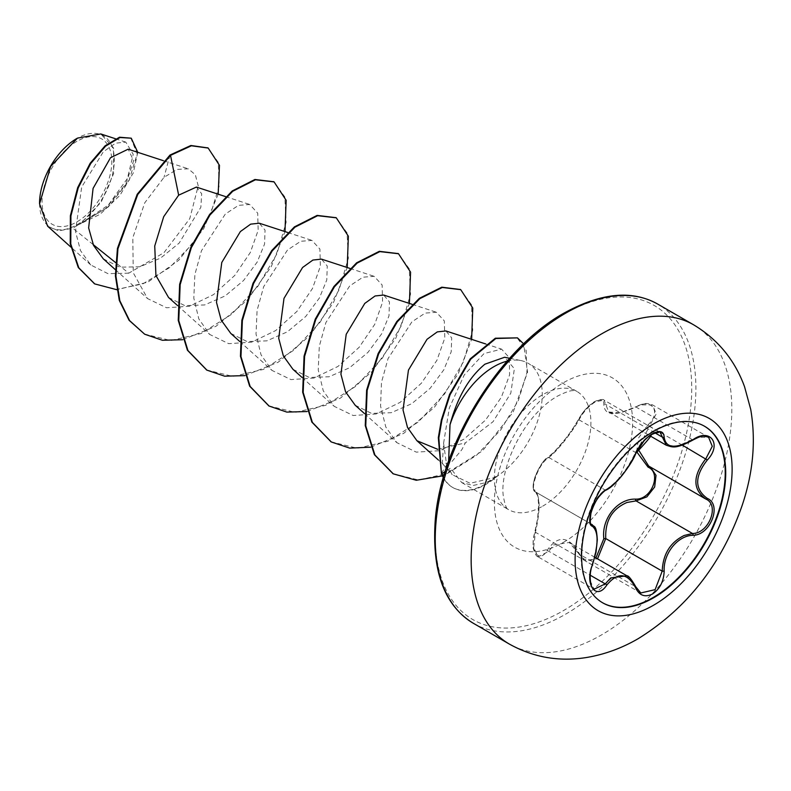 <?xml version="1.0" encoding="UTF-8"?>
<svg xmlns="http://www.w3.org/2000/svg" width="791" height="791" viewBox="0 0 791 791"><rect width="100%" height="100%" fill="white"/><g stroke="black" fill="none" stroke-linecap="round" stroke-linejoin="round"><path stroke-width="0.59" stroke-dasharray="3.96 2.97" d="M602.445 602.683A101.92 58.85 -60 0 1 602.198 602.544A101.92 58.85 -60 0 1 586.576 520.873A101.92 58.85 -60 0 1 653.168 431.055A101.92 58.85 -60 0 1 704.128 426.013A101.92 58.85 -60 0 1 704.366 426.151M579.052 553.997L569.243 542.507C572.022 543.625 575.186 547.372 578.735 553.769A1.473 0.712 -25.4 0 0 579.052 553.997L635.499 586.586L640.789 592.973L584.658 560.562L579.052 553.997M594.891 557.319L569.223 542.497L553.542 544.94L548.806 551.297L538.117 556.884L533.668 547.342L535.458 532.274C540.302 510.195 540.302 496.738 535.458 491.913L591.717 524.403M626.887 575.799L635.499 586.586M636.597 451.661L638.693 437.749L648.056 424.787L649.411 426.141L656.223 413.98L652.634 404.952L641.106 404.854L620.065 412.853L608.714 411.992L604.067 400.127L660.198 432.529L651.428 434.032C644.398 438.6 639.088 444.73 635.499 452.442C627.045 470.121 616.97 482.658 605.253 490.074L602.267 492.22C592.845 499.714 585.706 522.811 591.905 524.502C598.51 530.267 598.51 543.724 591.905 564.863L589.72 579.773L594.09 589.206L538.117 556.894M534.854 490.123A1.473 1.414 -65.4 0 0 535.458 491.913C529.812 490.657 537.079 467.491 545.998 459.739L548.806 457.485C556.004 452.511 571.596 433.132 579.052 419.853C582.918 412.378 588.395 406.337 595.485 401.739L604.057 400.117C604.739 398.822 595.979 399.406 591.441 403.894C587.278 406.762 583.056 411.755 578.765 418.864A1.473 0.87 -152.3 0 1 579.012 418.627C571.339 432.717 555.084 452.927 547.263 458.118C539.324 462.063 528.912 488.927 534.854 490.123C540.115 495.374 540.115 509.503 534.854 532.501C528.912 549.893 539.343 564.715 547.263 550.18C557.962 534.904 568.551 535.853 579.012 553.018C582.74 560.058 587.911 562.015 594.516 558.881L595.949 557.932M692.965 440.014L635.638 406.831C644.467 402.797 646.405 402.807 652.615 404.943L708.607 437.265L697.375 437.344L677.571 446.134L666.338 445.264M648.056 424.787C662.047 412.052 651.586 397.24 635.618 407.138C614.765 416.59 604.166 415.641 603.84 404.3C604.017 399.504 600.913 398.723 594.516 401.957C587.911 406.228 582.74 411.785 579.012 418.627M76.935 141.322A49.329 28.476 120 0 0 42.052 201.735A49.329 28.476 120 0 0 76.935 221.866A49.329 28.476 120 0 0 111.818 161.453A49.329 28.476 120 0 0 76.935 141.322M39.55 203.505A52.868 30.523 120 0 0 76.935 224.763A52.868 30.523 120 0 0 114.319 160.009A52.868 30.523 120 0 0 76.935 138.425L77.459 138.128M47.628 226.206L58.791 230.863L72.772 228.194L105.628 208.616L125.967 183.72L133.6 160.731L128.162 149.183M507.11 361.161A68.263 39.412 -60 0 1 521.022 360.597A68.263 39.412 -60 0 1 528.111 363.257A68.263 39.412 -60 0 1 538.968 416.61A68.263 39.412 -60 0 1 496.086 476.844L496.343 476.993A65.801 37.988 -60 0 1 485.901 484.389A65.801 37.988 -60 0 1 453.006 487.642A65.801 37.988 -60 0 1 443.494 477.25M496.086 476.844L496.194 476.38A65.801 37.988 -60 0 1 485.387 484.082A65.801 37.988 -60 0 1 452.492 487.345A65.801 37.988 -60 0 1 443.365 477.695M496.343 476.993L486.406 482.52L473.117 485.466L461.726 482.569L450.514 468.153L445.204 471.505M496.194 476.38L493.594 477.764L470.111 483.281L452.284 474.729L446.628 464.989L443.593 443.227L442.317 463.477L450.85 462.844L461.875 449.634L465.316 442.901L493.05 421.702L510.798 393.196L514.368 368.715L504.628 357.255M443.593 443.227L449.318 407.978L464.258 374.924L484.013 353.567L501.593 349.138L509.355 357.759L509.582 374.885L501.445 397.112L485.595 420.011L464.001 439.163L439.717 450.702L416.264 452.126L396.924 442.693L385.8 427.021L380.56 406.109L381.489 382.33L388.055 358.6L411.913 321.848L425.153 313.107L436.365 312.237L444.324 320.928L444.789 338.073L436.909 360.31L421.376 383.21L400.157 402.362L376.239 413.95L353.172 415.512L334.207 406.337L323.262 390.794L318.229 369.951L319.297 346.28L325.882 322.57L349.721 285.907L362.95 277.186L374.163 276.326L382.122 284.987L382.577 302.182L374.707 324.389L359.163 347.289L337.945 366.451L314.047 378.039L290.94 379.591L271.995 370.415L261.05 354.872L256.017 334.039L257.095 310.369L263.68 286.649L287.509 249.996L300.758 241.265L311.951 240.405L319.91 249.086L320.365 266.26L312.494 288.468L296.941 311.397L275.703 330.549L251.815 342.127L228.728 343.68L209.783 334.494L198.828 318.931L193.805 298.118L194.883 274.447L201.478 250.707L225.306 214.074L238.546 205.344L249.738 204.493L257.708 213.165L258.163 230.319L250.292 252.537L234.729 275.476L213.521 294.618L189.622 306.206L166.545 307.768L147.581 298.583L133.254 272.796L132.809 237.715L144.753 202.812L164.024 177.322L177.125 169.393L188.268 168.819L195.318 174.692L198.234 185.895L189.771 218.642L163.955 252.685L128.785 273.172L115.664 262.642M93.16 244.567L72.772 228.194M103.275 258.815L119.827 267.2L139.888 266.775L160.583 258.074L179.191 243.074L200.825 207.311L201.695 193.765L196.386 187.081M168.552 297.485L184.867 305.642L204.651 304.94L225.198 295.893L243.539 280.538L257.204 262.039L264.57 244.033L265.044 230.122L259.27 223.21M230.764 333.397L247.079 341.564L266.854 340.862L287.38 331.815L305.741 316.469L319.426 297.95L326.782 279.945L327.256 266.033L321.482 259.132M292.967 369.318L309.291 377.475L329.076 376.773L349.602 367.736L367.963 352.371L381.638 333.851L388.994 315.856L389.469 301.954L383.694 295.043M355.179 405.229L371.503 413.386L391.258 412.694L411.775 403.667L430.156 388.302L443.84 369.783L451.206 351.777L451.681 337.876L445.906 330.954M437.7 449.308L465.316 442.901M128.785 273.172L107.952 273.656L90.797 264.985L80.504 250.618L75.491 231.387L81.681 187.052L103.305 151.832L115.516 143.181L125.779 142.113L133.224 154.334L127.43 178.45L108.189 205.235L80.198 223.784L101.08 202.269L113.637 173.634L113.538 147.858L100.773 133.946M218.168 194.181L203.732 228.668L178.697 260.318L147.808 282.189L116.791 289.714M137.763 152.327L133.303 172.893L119.916 195.387L100.131 214.262L77.488 225.188M207.924 147.907L218.247 162.293L219.216 185.875L210.485 214.44L193.162 243.233L169.6 267.605L143.003 283.801L116.87 289.417L94.495 283.761M130.723 137.891L137.229 153.859L129.081 180.437L108.318 206.945L77.666 225.158M169.986 155.056L164.024 177.322M80.198 223.784L80.949 223.715M182.642 339.715L216.002 326.288L247.148 300.214L271.313 266.537L284.987 231.605M244.844 375.636L278.214 362.199L309.35 336.135L333.525 302.449L347.2 267.526M307.056 411.547L340.417 398.12L371.562 372.047L395.737 338.37L409.412 303.437M370.722 447.192L403.726 433.349L434.397 407.276L458.157 373.896L471.624 339.359M442.476 475.905L482.51 450.86L513.201 412.042L527.567 372.205L523.632 343.887M144.427 334.059L170.826 340.535L201.221 333.486L231.605 314.304L257.955 286.233L276.89 253.862L286.115 222.409L284.839 196.989L273.824 181.762M206.639 369.98L233.038 376.457L263.433 369.397L293.807 350.215L320.167 322.145L339.092 289.773L348.327 258.331L347.051 232.91L336.037 217.683M268.851 405.902L295.251 412.368L325.645 405.318L356.019 386.137L382.369 358.066L401.304 325.694L410.539 294.252L409.254 268.831L398.249 253.604M331.063 441.813L357.463 448.289L387.857 441.23L418.231 422.048L444.582 393.977L463.516 361.616L472.741 330.163L471.466 304.743L460.461 289.516M393.028 473.7L418.558 480.008L447.587 473.404L476.251 455.557L500.841 429.79L518.362 400.513L526.954 372.561L526.153 350.413L516.948 337.579M608.675 411.963C613.875 413.031 613.935 416.343 635.638 406.831L635.618 407.138M654.879 432.806L605.758 404.448A1.473 1.236 7 0 0 603.84 404.3M635.845 453.322A1.473 0.811 22.8 0 0 635.499 452.442L579.052 419.853A1.473 0.87 -152.3 0 1 578.765 418.864C573.782 427.575 568.541 435.198 563.024 441.754L554.649 451.443L547.698 457.574A1.473 1.275 -123.2 0 0 547.263 458.118M606.213 490.064A1.473 1.226 63.4 0 1 605.253 490.074L548.806 457.485A1.473 1.275 -123.2 0 0 547.698 457.574C544.94 458.414 540.906 464.287 535.596 475.183C532.373 485.11 532.274 490.657 535.289 491.824M534.854 532.501L535.458 532.274L592.38 564.952M538.088 556.864C536.456 556.409 534.983 553.967 533.668 549.547C532.531 547.54 532.887 541.805 534.756 532.333L537.613 518.659L538.651 505.231L537.87 496.076L535.458 491.913L591.579 524.314M547.263 550.18A1.473 0.811 -149.6 0 0 548.806 551.297L590.215 575.205M579.012 553.018A1.473 0.712 -25.4 0 0 578.735 553.769L584.648 560.562L597.521 558.842M649.807 466.69L706.234 499.269L649.411 466.472A1.473 0.88 -61.9 0 0 649.391 466.463A1.473 0.88 -61.9 0 0 649.292 466.423M682.297 445.125L649.411 426.141L637.991 449.041M693.638 324.824A184.313 106.409 -60 0 1 721.886 472.514A184.313 106.409 -60 0 1 601.486 634.926A184.313 106.409 -60 0 1 509.325 644.062M473.423 623.328A184.313 106.409 120 0 0 565.575 614.202A184.313 106.409 120 0 0 685.985 451.78A184.313 106.409 120 0 0 657.726 304.09M563.489 314.423A181.366 104.709 120 0 0 435.248 536.545A181.366 104.709 120 0 0 563.489 610.583A181.366 104.709 120 0 0 691.73 388.46A181.366 104.709 120 0 0 563.489 314.423M542.636 506.2A68.263 39.412 120 0 0 587.229 446.045A68.263 39.412 120 0 0 576.768 391.347A68.263 39.412 120 0 0 542.636 394.729A68.263 39.412 120 0 0 498.043 454.884A68.263 39.412 120 0 0 508.504 509.582A68.263 39.412 120 0 0 542.636 506.2M563.489 542.319A97.748 56.438 120 0 0 632.612 422.602A97.748 56.438 120 0 0 563.489 382.696A97.748 56.438 120 0 0 494.375 502.414A97.748 56.438 120 0 0 563.489 542.319M441.408 473.285L446.628 464.989M39.55 203.178L39.55 203.821M461.726 482.569L508.504 509.582C506.606 509.533 504.856 504.866 503.244 495.571C499.685 469.676 522.159 416.412 557.378 396.192C566.03 391.822 571.656 390.012 574.256 390.744L576.768 391.347L528.111 363.257M442.317 463.486L452.284 474.738M509.671 358.283L521.022 360.597M163.341 160.672L188.268 168.819M115.348 269.652L147.581 298.583M225.554 196.593L249.738 204.493M177.56 305.563L209.783 334.494M287.756 232.505L311.951 240.405M239.762 341.485L271.995 370.415M349.968 268.426L374.163 276.326M301.974 377.396L334.207 406.327M412.18 304.337L436.365 312.237M364.463 413.564L396.924 442.703M485.674 343.947L501.593 349.138M438.333 459.947L442.683 463.842M90.807 264.975L70.804 247.019M125.779 142.113L115.526 138.761M453.006 487.642L452.492 487.345M608.704 411.992L649.807 435.722M535.725 492.042L591.49 524.245M602.693 602.831L602.198 602.544"/><path stroke-width="1.19" d="M704.366 426.151A101.92 58.85 -60 0 1 719.681 507.901A101.92 58.85 -60 0 1 653.168 597.502A101.92 58.85 -60 0 1 602.445 602.683M653.653 431.342A101.92 58.85 -60 0 1 704.613 426.29A101.92 58.85 -60 0 1 720.235 507.96A101.92 58.85 -60 0 1 653.653 597.778A101.92 58.85 -60 0 1 602.693 602.831A101.92 58.85 -60 0 1 587.07 521.15A101.92 58.85 -60 0 1 653.653 431.342M692.995 535.289C677.729 535.487 663.214 553.562 664.163 571.151C663.738 581.415 659.832 589.038 652.456 594.011C644.912 597.67 639.286 595.564 635.559 587.693C627.362 572.664 617.761 571.804 606.756 585.122C596.167 601.259 584.262 584.252 592.449 564.744C598.639 544.495 598.639 531.681 592.449 526.302C584.252 524.047 596.187 493.317 606.756 489.431A1.473 1.226 63.4 0 1 606.213 490.064L606.213 490.064C610.573 487.928 615.922 482.994 622.25 475.253C629.428 465.859 633.957 458.553 635.845 453.322L644.111 440.775C647.058 437.304 662.334 424.807 635.845 453.322A1.473 0.811 22.8 0 1 635.559 453.599C639.286 445.234 644.922 438.6 652.456 433.715C659.832 429.997 663.738 431.125 664.163 437.097C665.676 448.299 675.287 449.159 692.995 439.667C710.348 427.427 722.272 444.404 707.322 460.006C694.488 476.38 694.488 489.184 707.322 498.419C722.282 504.599 710.318 535.329 692.995 535.289A1.473 0.831 86 0 0 692.481 533.48C708.835 533.638 719.998 504.974 705.859 499.062L705.888 499.072C692.59 489.431 692.59 475.984 705.859 458.731L712.266 446.322L708.598 437.265M595.949 557.932L603.84 538.661C601.348 518.688 617.672 498.468 635.618 499.121A1.473 0.742 -91.4 0 0 636.043 500.891L626.996 502.473C612.046 508.92 604.977 520.943 605.758 538.562L597.521 558.842M640.789 592.973L655.136 589.631L662.205 571.151C662.898 554.283 670.214 542.389 684.166 535.477L692.481 533.48L636.043 500.891L646.88 496.867L654.671 486.959L656.016 475.401L650.449 467.085M592.38 564.952L592.568 564.903C588.356 573.109 590.333 589.275 594.1 589.206L605.253 583.887L610.711 577.944L626.897 575.799C628.41 575.492 631.396 579.19 635.845 586.882A1.473 0.801 157.4 0 1 635.559 587.693M606.213 490.064C605.164 490.193 602.831 492.328 599.202 496.461C595.465 501.128 592.726 506.675 590.966 513.092C589.878 521.338 590.126 525.105 591.717 524.403L591.49 524.245M635.618 499.121C651.616 499.863 662.037 472.988 648.056 467.125L636.597 451.661M76.935 138.425A52.868 30.523 120 0 0 39.55 203.178A52.868 30.523 120 0 0 39.55 203.505M115.526 138.761L100.773 133.946L77.459 138.128L50.654 166.426L39.55 203.821L47.628 226.206L70.804 247.019M509.671 358.283L504.628 357.255L484.883 364.206C468.875 377.465 457.247 397.665 450.01 424.797A68.263 39.412 -60 0 1 493.98 366.638A68.263 39.412 -60 0 1 507.11 361.161M448.616 461.212L450.01 424.797M115.664 262.642L93.16 244.567M163.341 160.672L128.162 149.183L110.503 157.735L93.081 188.396L88.641 227.937L93.565 245.457L103.275 258.815L115.348 269.652M225.554 196.593L196.386 187.071L178.657 195.169L163.707 216.685L154.739 245.981L155.926 275.515L168.552 297.485L177.56 305.563M287.756 232.505L259.27 223.21L250.678 224.14L240.365 231.575L221.787 262.454L216.497 302.399L221.183 320.068L230.764 333.397L239.762 341.485M321.482 259.132L312.9 260.051L302.577 267.496L283.999 298.375L278.709 338.271L283.376 355.96L292.967 369.318L301.974 377.396M412.18 304.337L383.694 295.043L375.092 295.972L364.78 303.418L346.211 334.286L340.921 374.192L345.588 391.881L355.179 405.229L364.463 413.564M485.674 343.947L445.906 330.954L437.314 331.884L427.031 339.29L408.453 370.089L403.024 409.936L407.513 427.516L416.936 440.735L437.7 449.308M178.657 195.169L170.51 155.352L191.402 145.791L208.181 148.055L219.473 165.359L218.168 194.181M116.791 289.714L94.752 283.92L78.803 267.823L70.765 243.974L70.903 215.983L78.22 187.892L90.688 163.569L105.599 146.137L120.024 137.515L131.247 138.188L137.763 152.327M169.986 155.056L137.209 194.25L117.434 248.414L115.397 275.802L119.312 300.432L129.101 320.325L144.684 334.217L129.615 320.622L119.827 300.738L115.911 276.099L117.958 248.71L137.723 194.546L170.51 155.352L169.986 155.056L190.878 145.495L207.924 147.907M94.495 283.761L78.279 267.526L70.241 243.677L70.379 215.686L77.696 187.586L90.164 163.272L105.084 145.841L119.51 137.219L131.247 138.188M144.684 334.217L162.402 340.268L182.642 339.715M284.987 231.605L286.154 200.301L274.091 181.91L255.424 179.784L232.712 191.274L210.001 214.984L191.343 247.652L180.16 284.631L178.766 320.642L187.942 350.551L206.896 370.129L224.614 376.18L244.844 375.636M347.2 267.526L348.366 236.222L336.304 217.832L317.636 215.696L294.924 227.185L272.213 250.905L253.555 283.564L242.372 320.553L240.968 356.563L250.154 386.463L269.108 406.05L286.826 412.101L307.056 411.547M409.412 303.437L410.569 272.144L398.516 253.753L379.848 251.617L357.137 263.106L334.425 286.817L315.767 319.485L304.584 356.464L303.18 392.484L312.366 422.384L331.32 441.971L349.701 448.111L370.722 447.192M471.624 339.359L472.781 308.055L460.728 289.664L442.288 287.479L419.853 298.642L397.319 321.808L378.642 353.874L367.162 390.378L365.758 425.894L374.904 454.983L393.295 473.849L416.274 480.266L442.476 475.905M523.632 343.887L517.462 337.876L495.848 338.508L470.714 359.173L450.099 394.669L441.872 420.248L438.837 437.967L441.408 473.285L438.323 437.67L441.358 419.952L449.585 394.363L470.2 358.877L495.334 338.212L517.462 337.876M273.824 181.762L254.91 179.488L232.198 190.977L209.486 214.687L190.829 247.346L179.646 284.335L178.242 320.345L187.427 350.245L206.639 369.98M336.037 217.683L317.122 215.399L294.41 226.888L271.699 250.599L253.031 283.267L241.858 320.246L240.454 356.266L249.63 386.166L268.851 405.902M398.249 253.604L379.334 251.311L356.622 262.81L333.911 286.52L315.243 319.178L304.06 356.168L302.666 392.178L311.842 422.087L331.063 441.813M460.461 289.516L441.774 287.182L419.329 298.336L396.805 321.512L378.118 353.577L366.638 390.082L365.244 425.588L374.38 454.677L393.028 473.7M443.494 477.25A65.801 37.988 -60 0 1 441.922 473.591L445.204 471.505M443.365 477.695A65.801 37.988 -60 0 1 441.408 473.285M603.84 538.661L605.758 538.562L662.205 571.151L664.163 571.151M649.292 466.423A1.473 0.88 -61.9 0 0 648.056 467.125M637.991 449.041L648.689 466.067L705.216 498.706M649.807 435.722L666.338 445.264L660.198 432.529C661.039 431.075 657.964 431.846 650.993 434.832C644.082 439.776 639.029 445.936 635.845 453.322M692.995 439.667L692.965 440.014C702.734 434.941 703.268 435.821 708.637 437.285L708.637 437.285M707.322 460.006L682.297 445.125M664.163 437.097A1.473 1.196 -179.5 0 1 662.205 437.037L654.879 432.806M606.756 489.431C617.781 482.312 627.382 470.368 635.559 453.599M591.579 524.314L591.905 524.502A1.473 1.364 115.6 0 1 592.449 526.302M592.241 524.68C594.001 527.587 596.276 523.622 597.304 539.709L596.019 552.227L592.449 564.744M590.215 575.205L605.253 583.887A1.473 0.751 35.2 0 1 606.756 585.122M635.499 586.586A1.473 0.801 157.4 0 1 635.845 586.882L640.799 592.983M707.322 498.419A1.473 0.969 117.9 0 1 705.888 499.072A1.473 0.969 117.9 0 1 705.859 499.062L706.234 499.269M653.613 605.194A111.027 64.101 -60 0 1 575.106 559.86A111.027 64.101 -60 0 1 653.613 423.877A111.027 64.101 -60 0 1 732.12 469.211A111.027 64.101 -60 0 1 653.613 605.194M509.325 644.062A184.313 106.409 -60 0 1 481.076 496.362A184.313 106.409 -60 0 1 601.486 333.95A184.313 106.409 -60 0 1 693.638 324.824L657.726 304.09A184.313 106.409 120 0 0 565.575 313.216A184.313 106.409 120 0 0 445.165 475.638A184.313 106.409 120 0 0 473.423 623.328L509.325 644.062C533.302 657.38 558.94 661.879 586.26 657.548C604.462 654.543 621.815 648.215 638.347 638.584C687.201 608.239 721.778 563.943 742.067 505.686C753.17 472.791 756.058 440.706 750.728 409.412L744.558 386.75C734.799 359.994 717.823 339.359 693.638 324.824M594.891 557.319L626.858 575.769M473.423 623.328C444.176 605.57 431.481 570.795 435.337 519.005C441.625 442.258 500.565 348.099 564.102 313.068C600.992 292.739 632.197 289.743 657.726 304.09M321.482 259.122L349.968 268.426M416.936 440.735L438.333 459.947M208.181 148.055L207.667 147.759M94.752 283.92L94.238 283.613M273.567 181.614L274.091 181.91M206.382 369.832L206.896 370.129M335.78 217.535L336.304 217.832M268.594 405.753L269.108 406.05M397.992 253.446L398.516 253.753M330.806 441.665L331.32 441.971M460.204 289.368L460.728 289.664M392.771 473.552L393.295 473.849M666.338 445.264C672.132 446.826 674.654 449.832 692.965 440.014"/></g></svg>
